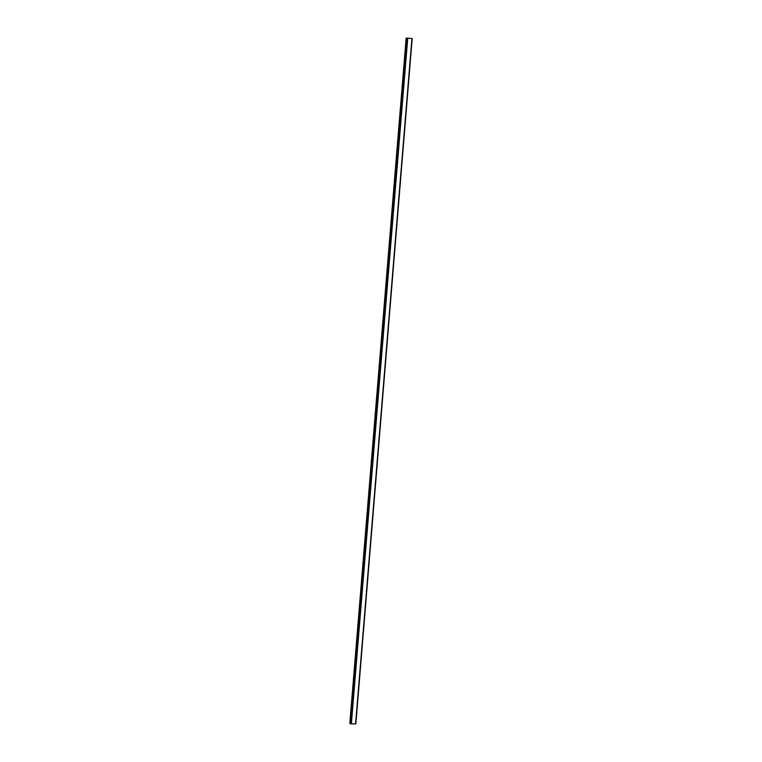 <?xml version="1.0" encoding="UTF-8"?>
<svg xmlns="http://www.w3.org/2000/svg" width="762" height="762" viewBox="0 0 762 762"><rect width="100%" height="100%" fill="white"/><g stroke="black" fill="none" stroke-linecap="round" stroke-linejoin="round"><path stroke-width="1.14" d="M406.794 38.119L412.185 38.576L406.794 38.119M412.137 38.614L355.844 723.852L351.368 723.9L350.749 723.805L407.089 38.538M349.815 723.386L406.156 38.11L349.815 723.386L350.749 723.805M351.368 723.9L407.708 38.624M355.578 723.9L411.918 38.633M355.844 723.852L412.185 38.576"/></g></svg>
